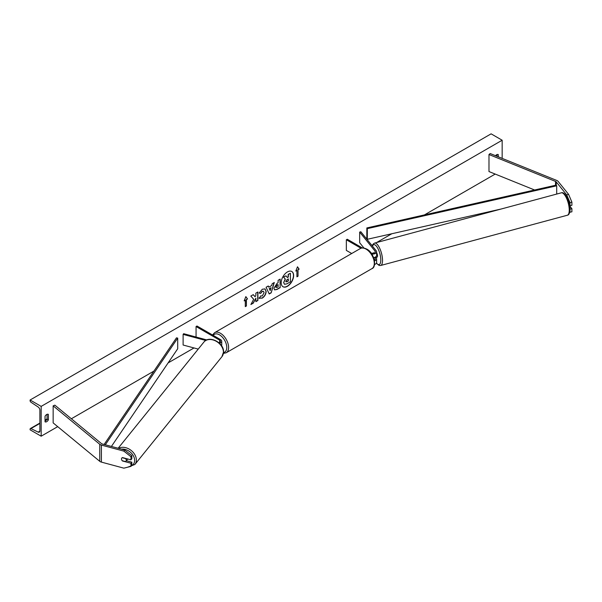 <?xml version="1.0" encoding="UTF-8"?>
<svg xmlns="http://www.w3.org/2000/svg" width="602" height="602" viewBox="0 0 602 602"><rect width="100%" height="100%" fill="white"/><g stroke="black" fill="none" stroke-linecap="round" stroke-linejoin="round"><path stroke-width="0.9" d="M373.421 252.727A2.611 0.903 -105.1 0 0 373.398 252.727A2.611 0.903 -105.1 0 0 373.029 253.299A2.611 0.903 -105.1 0 1 373.293 252.78L373.782 253.179M373.616 257.618A3.913 2.257 0 0 0 376.626 255.421L376.626 251.802A3.913 2.257 0 0 0 376.265 250.846L360.846 231.762L359.665 232.079L359.665 242.726L363.932 248.009M371.735 253.991A3.913 2.257 0 0 0 376.626 251.802M370.975 252.923A2.611 1.505 0 0 0 373.782 253.179A2.611 1.505 0 0 0 375.324 251.802A2.611 1.505 0 0 0 375.084 251.162L359.665 232.079M374.534 264.451A3.913 2.257 0 0 0 376.626 262.449L376.626 258.83A3.913 2.257 180 0 1 374.504 260.839M362.321 247.934L347.271 239.242L346.346 239.769L346.346 250.417L351.711 253.51M376.626 258.83A3.913 2.257 180 0 0 376.265 257.874L375.904 257.43M374.474 257.438L375.084 258.19A2.611 1.505 180 0 1 375.324 258.83A2.611 1.505 180 0 1 374.339 260.004M346.346 239.769L360.997 248.227M568.597 194.363L571.9 202.144L570.011 202.656L566.7 194.875L568.597 194.363L558.122 181.398A4.169 2.408 0 0 0 557.286 180.713A4.169 2.408 0 0 0 556.73 180.442L490.178 153.54L488.982 154.526L488.982 171.555L534.591 189.991M566.7 194.875L556.233 181.902A2.084 1.204 0 0 0 555.812 181.563A2.084 1.204 0 0 0 555.533 181.428L488.982 154.526M571.9 202.144L571.9 205.267L570.011 205.779L570.011 202.656M569.695 212.273L571.9 211.806L571.9 208.676L569.71 205.967M569.996 209.172L570.011 212.31M569.597 205.267L570.011 205.779M570.011 209.187L571.9 208.676M122.59 460.786L122.447 460.966A2.611 1.926 38.9 0 1 121.499 459.002A2.611 1.926 38.9 0 1 121.837 458.002A2.611 1.926 38.9 0 1 122.447 457.558L130.958 459.845L130.958 456.722L131.838 455.631L131.838 458.754L130.958 459.845M131.838 455.631L124.749 450.033L123.861 451.124L101.407 445.081A4.169 2.408 180 0 1 100.218 444.6A4.169 2.408 180 0 1 99.751 444.276L53.149 405.853L53.149 422.89L99.751 461.313A4.169 2.408 180 0 0 100.218 461.636A4.169 2.408 180 0 0 101.407 462.11L123.861 468.16L130.958 466.377L130.958 463.254L122.447 460.966M124.749 450.033L102.287 443.99A2.084 1.204 180 0 1 101.693 443.749A2.084 1.204 180 0 1 101.46 443.584L54.857 405.161L53.149 405.853M130.958 466.377L131.838 465.286L131.838 462.163L126.367 460.688M131.838 462.163L130.958 463.254M123.861 451.124L130.958 456.722M218.759 342.636A2.611 1.505 180 0 0 220.43 341.229A2.611 1.505 180 0 0 219.662 340.168L196.064 326.54L196.982 326.006L220.588 339.633A3.913 2.257 180 0 1 221.732 341.229A3.913 2.257 180 0 1 219.474 343.275M221.732 341.229L221.732 344.848A3.913 2.257 180 0 1 221.483 345.646M206.84 339.934L183.663 333.696L183.113 334.381L183.113 345.021L198.231 349.092M205.756 340.476L183.113 334.381M196.064 326.54L196.064 337.037M376.054 257.393A2.611 0.903 -105.1 0 0 376.175 257.385L377.123 257.129A2.611 0.903 -105.1 0 0 377.544 255.978A2.611 0.903 -105.1 0 0 376.626 252.742M376.175 257.385A2.611 0.903 -105.1 0 0 376.28 257.332L374.865 257.716A2.611 0.903 -105.1 0 0 375.129 257.197M373.293 252.78L373.639 253.209M287.417 286.304A8.797 5.079 120 0 0 293.159 278.553A8.797 5.079 120 0 0 291.812 271.502A8.797 5.079 120 0 0 287.417 271.938A8.797 5.079 120 0 0 281.668 279.689A8.797 5.079 120 0 0 283.015 286.74A8.797 5.079 120 0 0 287.417 286.304M282.925 286.68A8.797 5.079 120 0 0 287.229 286.198A8.797 5.079 120 0 0 292.948 278.53A8.797 5.079 120 0 0 291.722 271.449M45.037 416.291A3.258 1.881 -60 0 1 46.693 414.515A3.258 1.881 -60 0 1 48.326 414.357A3.258 1.881 -60 0 1 48.356 414.372L48.356 419.91A3.258 1.881 -60 0 1 45.067 421.844A3.258 1.881 -60 0 1 45.037 421.821L45.037 416.291M498.29 156.813L498.29 154.601A3.258 1.881 120 0 0 498.268 154.586A3.258 1.881 120 0 0 496.635 154.744A3.258 1.881 120 0 0 495.536 155.7M260.681 295.898L262.291 295.966L264.052 292.7L263.48 291.293L262.291 291.421L260.628 293.415L259.086 293.039L262.352 289.223L265.061 288.93L266.159 291.458C265.979 294.28 264.684 296.508 262.269 298.133L259.138 298.163L260.832 296.018M259.56 298.494L259.138 298.163M273.925 288.245L277.093 283.324L278.109 282.737L278.109 280.306L280.148 279.125L280.148 287.643L276.988 289.464L274.602 289.893L273.925 288.245M253.683 299.262L250.891 304.529L253.314 303.13L255.858 298.208L255.858 301.67L257.897 300.488L257.897 291.97L255.858 293.151L255.858 295.349L255.105 296.748L253.254 294.649L250.801 296.071L253.683 299.262M41.162 406.388L41.162 436.194L30.1 429.805L30.1 429.143A1.302 0.752 60 0 1 30.371 428.549A1.302 0.752 60 0 1 30.95 428.579L38.167 432.116A2.611 1.505 -120 0 0 39.333 432.176A2.611 1.505 -120 0 0 39.875 430.979L39.875 410.112A2.611 1.505 -120 0 0 38.167 407.005L30.95 402.219A1.302 0.752 60 0 1 30.1 400.661L30.1 399.999L41.162 406.388L502.166 140.228L502.166 158.379M41.162 436.194L57.709 426.645M71.352 418.766L153.924 371.095M168.101 362.908L194.002 347.956M371.788 245.307L372.721 244.773M376.543 242.568L391.827 233.742M424.448 214.906L495.19 174.068M298.035 269.794L299.141 269.154L297.478 266.791L295.823 271.073L296.929 270.433L296.929 276.822L298.035 276.183L298.035 269.794L298.035 276.183M244.186 300.88L245.849 296.605L247.512 298.968L246.406 299.6L246.406 305.989L245.292 306.629L245.292 300.24L244.186 300.88M268.808 287.184L271.668 285.536L272.187 283.723L274.294 282.504L271.171 292.828L269.214 293.964L266.092 287.237L268.274 285.98L268.808 287.184L268.161 286.04M497.004 156.294L497.004 154.564M47.061 414.334L47.061 419.165A3.258 1.881 -60 0 1 45.037 421.114M30.1 399.999L491.104 133.84L502.166 140.228M47.061 419.165L48.356 419.91M284.46 284.272L283.662 282.579L285.363 279.162L283.602 277.198L285.965 275.836L287.455 277.56L288.35 277.04L288.35 274.459L290.405 273.278L290.405 281.811L286.906 283.828L284.483 284.279L283.662 282.549L285.182 279.05L283.602 277.198M287.335 277.417L288.17 276.935L288.17 274.354L290.405 273.278M283.422 277.093L285.965 275.836M297.847 276.077L296.929 276.611M295.928 270.795L296.929 270.433M297.847 269.688L298.953 269.049L297.441 266.897M245.812 296.703L247.512 298.968M247.324 298.855L246.406 299.6M246.218 299.495L246.406 305.989M245.292 306.418L246.218 305.884M244.299 300.609L245.292 300.24M255.105 296.748L253.194 294.687M255.858 301.452L257.716 300.383L257.716 292.075M251.057 304.228L253.133 303.024L255.858 298.208M278.109 284.588L276.95 285.039L275.784 286.823L277.146 287.395L278.109 286.838L278.109 284.588L277.138 285.145L275.964 286.928L276.13 287.508M275.784 286.845L276.032 287.47M279.968 279.23L280.148 287.643M279.968 287.538L276.807 289.359L274.512 289.833M264.97 288.885L265.971 291.353C265.798 294.175 264.496 296.402 262.088 298.028L258.958 298.058M263.383 291.248L262.103 291.308L260.628 293.415M260.44 293.309L259.116 292.978M271.035 287.718L269.395 288.674L270.208 290.608L271.035 287.718L269.395 288.674M269.207 288.561L270.208 290.608M274.03 282.654L271.171 292.828M270.99 292.722L269.139 293.791M285.905 281.345L287.011 281.721L288.35 280.946L288.35 278.899L287.003 279.674L285.905 281.322L286.123 281.902M285.717 281.239L286.83 281.616L288.17 280.841L288.17 279.004M121.499 459.002A2.611 1.926 -141.1 0 0 122.176 460.68L125.555 461.583A2.611 1.926 -141.1 0 0 125.893 461.282A2.611 1.926 -141.1 0 0 126.232 460.282A2.611 1.926 -141.1 0 0 125.555 458.604L122.176 457.701A2.611 1.926 -141.1 0 0 121.837 458.002A2.611 1.926 -141.1 0 0 121.499 459.002M125.893 461.282L127.323 459.507A2.611 1.926 -141.1 0 0 127.609 458.942M366.836 227.94L366.836 238.588L367.31 239.287L367.31 228.64L366.836 227.94L556.233 185.1L556.707 185.8L556.707 194.062M501.293 208.984L367.31 239.287M556.707 185.8L367.31 228.64M104.116 444.479L176.491 337.835L177.71 338.113L177.71 348.761L111.415 446.443M105.305 444.795L177.71 338.113M375.084 251.162L375.084 252.441M375.084 258.19L375.084 259.462M556.233 181.902L556.233 185.1M555.533 181.428L555.533 185.258M101.407 445.081L101.407 462.11M99.751 444.276L99.751 461.313M219.662 340.168L219.662 342.297M360.274 248.566C361.569 247.52 363.721 247.693 366.731 249.077C374.527 252.832 376.95 267.371 371.878 268.665A11.604 6.697 -120 0 0 373.661 259.364A11.604 6.697 -120 0 0 366.076 249.138A11.604 6.697 -120 0 0 360.274 248.566L214.598 332.673A11.604 6.697 60 0 1 220.4 333.245A11.604 6.697 60 0 1 227.985 343.471A11.604 6.697 60 0 1 226.202 352.772L223.417 353.427M223.53 352.584A10.302 5.945 -120 0 0 226.45 344.833A10.302 5.945 -120 0 0 219.482 334.84A10.302 5.945 -120 0 0 213.198 335.367M569.244 210.098A11.604 4.003 -105.1 0 0 566.49 198.171A11.604 4.003 -105.1 0 0 561.32 192.821C565.195 191.263 570.102 202.009 569.996 209.413C569.816 213.1 568.935 215.034 567.355 215.23A11.604 4.003 -105.1 0 0 569.244 210.098M376.476 263.066A10.302 3.552 -105.1 0 0 380.795 260.004A10.302 3.552 -105.1 0 0 377.379 247.557A10.302 3.552 -105.1 0 0 372.495 246.18M561.32 192.821L374.61 243.088A11.604 4.003 74.9 0 1 379.772 248.445A11.604 4.003 74.9 0 1 382.526 260.365A11.604 4.003 74.9 0 1 380.637 265.497L567.355 215.23M38.167 432.116L39.867 431.137M30.95 428.579L39.875 423.424M45.037 420.444L46.964 419.331M121.506 449.16A10.302 7.623 38.9 0 1 134.63 460.379A10.302 7.623 38.9 0 1 131.334 465.91M127.579 467.227L134.878 464.481A11.604 8.586 -141.1 0 0 136.368 460.018A11.604 8.586 -141.1 0 0 129.987 449.589A11.604 8.586 -141.1 0 0 118.586 448.377M223.432 352.215A11.604 8.586 38.9 0 1 221.942 356.677L223.553 351.899C224.057 342.711 209.135 334.9 203.89 342.094A11.604 8.586 38.9 0 1 215.712 341.003A11.604 8.586 38.9 0 1 223.432 352.215M371.878 268.665L226.202 352.772M212.529 334.983L214.598 332.673M374.61 243.088L373.33 243.87L372.292 245.932M376.385 263.232L379.147 265.459L380.637 265.497M30.371 428.549L39.875 423.063M45.037 420.083L47.061 418.909M134.878 464.481L221.942 356.677M118.142 448.257L203.89 342.094"/></g></svg>
